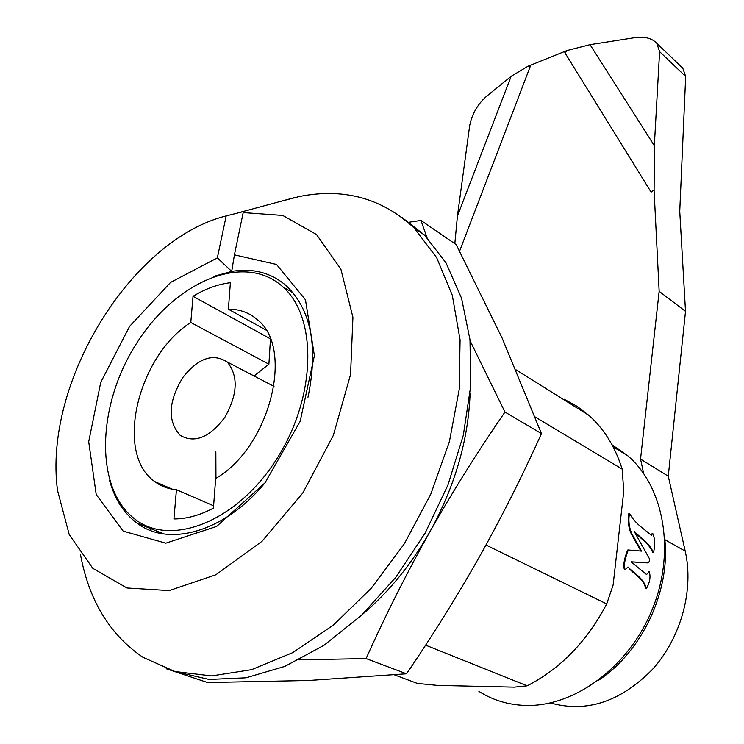 <?xml version="1.0" encoding="UTF-8"?>
<svg xmlns="http://www.w3.org/2000/svg" width="744" height="744" viewBox="0 0 744 744"><rect width="100%" height="100%" fill="white"/><g stroke="black" fill="none" stroke-linecap="round" stroke-linejoin="round"><path stroke-width="1.12" d="M645.708 573.912L646.638 574.461L649.214 571.569C650.833 576.74 649.893 582.394 646.396 588.541C643.486 577.772 634.372 573.838 627.955 566.975L625.369 569.644C622.682 566.11 626.56 553.703 628.401 549.993L641.616 551.118L631.972 534.034C629.024 527.338 628.206 520.465 629.517 513.416C635.488 524.325 644.276 528.882 651.353 535.345L652.711 533.327C655.139 539.177 655.371 545.575 653.418 552.532C649.019 542.423 640.724 538.21 634.121 531.253L649.298 558.465L649.382 561.404L648.024 562.873L631.089 561.813L645.708 573.912M640.937 551.062L631.312 534.015C628.373 527.329 627.555 520.465 628.866 513.444L629.517 513.416M653.297 552.541L652.786 552.55C648.935 543.343 641.57 539.363 635.627 533.253M478.913 691.371C492.63 700.104 508.003 704.791 525.004 705.424C574.303 707.302 629.303 666.708 652.469 608.927C675.84 551.211 663.936 486.753 627.843 455.839L612.014 444.773M646.396 588.551L645.736 588.56C643.309 578.469 635.171 575.261 629.517 568.835M624.709 569.644C622.021 566.203 625.937 553.601 627.759 550.021L628.401 549.993M647.382 562.892L631.172 561.878M234.416 254.848L231.71 271.402L217.332 257.88L170.571 282.422L129.586 326.384L100.719 382.425L88.703 441.722L96.218 494.555L123.151 531.123L165.828 543.176L216.625 526.427L264.994 482.856L300.148 421.374L314.396 355.632L305.459 299.776L276.517 264.455L234.416 254.848L243.186 212.589L244.134 211.398L226.185 215.927L217.332 257.88M213.686 276.415L231.71 271.402C253.127 267.868 271.486 272.788 286.756 286.161C311.271 310.183 318.348 347.225 307.979 397.268M265.71 481.963C225.506 531.672 169 547.826 136.952 523.069C123.83 513.267 114.734 499.159 109.656 480.736M564.147 399.249L577.065 406.298L588.95 415.394C604.128 428.972 615.195 446.874 622.151 469.101L623.779 491.207L613.093 585.147L606.695 603.942C586.997 641.412 560.492 668.707 527.171 685.829L514.225 687.14L437.621 685.401L417.365 683.411L394.45 674.873M425.596 645.15L527.171 685.829M243.186 212.589L282.776 215.453L316.507 234.527L340.91 269.244L352.926 317.297L350.554 374.576L333.34 435.37L302.752 493.067L262.065 541.251L215.872 574.777L169.269 590.587L126.982 587.983L92.786 568.323L69.201 534.527L57.502 490.324C43.161 382.351 131.279 239.373 226.185 215.927M280.776 201.336L299.46 196.509C343.923 187.711 382.193 198.248 414.259 228.12L436.663 257.647L452.306 295.312L460.08 339.831L459.215 389.372L449.395 441.648L430.832 494.035L404.336 543.78L371.265 588.234L333.386 625.1L292.764 652.618L251.509 669.693L211.64 675.915L174.961 671.525L142.904 657.278C109.647 634.586 88.815 600.222 80.417 554.187M485.99 545.017L606.695 603.942M535.122 416.956L622.151 469.101M402.113 217.546L424.536 235.076L446.065 262.958L461.55 298.223L469.994 339.766L470.701 386.089L463.317 435.259L447.925 485.088L425.084 533.197L395.808 577.288L361.519 615.241L323.91 645.355L284.775 666.429L245.948 677.812L209.073 679.439L175.593 671.692M598.102 680.555C641.979 652.163 670.53 591.015 664.783 539.168M427.047 237.634L420.909 220.429L456.174 244.609L502.144 338.111L541.465 433.594C522.762 475.128 502.246 515.918 479.908 555.973C457.328 595.907 432.869 635.181 406.522 673.794L308.825 680.472L207.576 682.518L166.219 668.754M361.909 614.879C388.452 592.484 411.069 564.854 429.762 531.979C453.301 490.529 478.364 450.557 504.962 412.064L470.106 340.854M504.962 412.064L541.465 433.594M299.06 659.863L366.094 658.58C385.271 615.772 406.494 573.568 429.762 531.979C454.9 486.381 468.339 440.206 470.106 393.464M366.094 658.58L406.522 673.794M420.909 220.429L408.065 222.372M156.91 532.518L156.631 531.021M228.389 309.216L230.38 282.739C217.992 284.199 205.549 288.719 193.031 296.298L190.79 322.487C137.947 355.725 114.065 453.412 154.696 481.554C160.974 486.278 168.218 488.994 176.44 489.71L173.929 518.949C186.595 518.959 199.764 515.35 213.426 508.133L215.658 478.513C270.212 447.098 294.68 347.532 257.136 319.539C249.045 312.545 239.456 309.104 228.389 309.216L265.859 329.973M281.799 285.919L282.822 286.831C317.437 317.009 316.609 396.394 276.982 458.574C237.773 521.088 171.817 547.296 135.603 519.647C94.274 489.366 96.729 406.215 135.827 344.574C174.236 282.385 242.749 252.077 281.799 285.919M270.453 339.227L268.891 364.188L254.076 375.999M215.844 451.943L215.955 478.318M182.81 377.534C198.081 358.245 212.719 352.982 226.743 361.733L227.748 362.654C238.508 376.473 237.541 394.701 224.837 417.338C209.464 437.602 194.584 443.61 180.188 435.352C167.372 421.002 168.246 401.732 182.81 377.534M176.44 489.71L213.602 505.799M190.79 322.487L268.891 364.188M193.031 296.298L270.277 338.771M150.707 528.631L150.539 530.463M139.212 523.99L139.156 524.594M680.881 66.355L682.797 68.197L685.68 76.493L659.603 51.652L656.775 43.291C651.976 38.232 644.704 36.344 634.976 37.646L590.029 44.677L567.542 50.406L564.836 52.657L567.486 50.36L527.598 66.411L530.221 66.569L527.645 66.458L511.137 76.325L485.897 96.878C477.332 104.765 471.929 114.325 469.687 125.55L457.43 216.03L454.826 243.679M550.411 702.941C586.588 713.04 620.691 701.778 652.711 669.144C681.225 637.32 694.013 589.741 685.215 551.127L668.27 476.188L685.512 311.355L679.746 211.268L685.68 76.493M564.836 52.657L651.121 192.138L654.106 189.785L654.339 145.675L659.603 51.652M654.05 189.739L659.156 291.332L640.538 459.113L643.681 473.528M685.512 311.355L659.156 291.332M668.27 476.188L640.538 459.113M590.029 44.677L654.339 145.675M530.221 66.569L459.597 251.156M457.43 216.03L511.137 76.325M685.215 551.127L664.82 539.651M652.07 533.346L652.711 533.318M627.843 455.839L613.103 446.819M648.573 571.578L649.214 571.569M624.709 569.653L625.183 569.644M238.034 212.868L295.833 197.272M163.792 533.922L136.952 523.069M516.066 369.842L588.95 415.394M414.259 228.12L424.536 235.076M282.822 286.831L293.117 292.866M226.743 361.733L274.006 386.406M154.696 481.554L172.376 489.189M656.775 43.291L682.797 68.197"/></g></svg>

